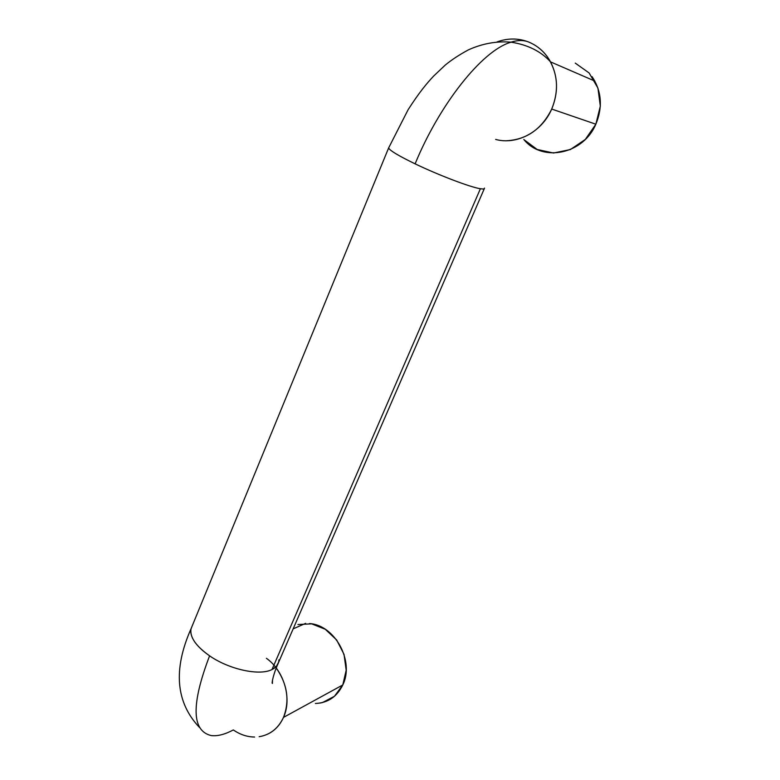 <?xml version="1.0" encoding="UTF-8"?>
<svg xmlns="http://www.w3.org/2000/svg" width="780" height="780" viewBox="0 0 780 780"><rect width="100%" height="100%" fill="white"/><g stroke="black" fill="none" stroke-linecap="round" stroke-linejoin="round"><path stroke-width="1.17" d="M388.869 147.381L388.664 148.054C389.961 150.657 398.775 155.922 415.116 163.839C439.569 104.237 481.786 51.275 509.954 42.529C517.501 39.946 523.975 39.887 529.367 42.325C536.669 45.474 542.734 50.388 547.55 57.067C557.866 72.891 559.25 90.227 551.713 109.054L595.852 124.205C602.891 107.035 601.643 91.192 592.108 76.684M527.807 41.701C517.735 38.054 507.497 38.123 497.084 41.905M254.582 737.032C247.162 736.954 240.074 734.584 233.337 729.943C224.816 734.458 217.454 736.34 211.282 735.589C191.617 730.996 191.061 704.418 209.586 655.834C195.965 646.142 189.764 637.231 190.983 629.08L192.036 626.33M278.587 662.269L276.334 666.413L271.996 669.542L480.392 188.731L271.996 669.542C276.481 667.329 278.782 664.111 278.899 659.899M266.438 658.31C284.125 670.81 292.207 698.724 283.481 717.405L342.79 684.947C354.676 661.187 334.834 625.033 309.485 623.551M319.829 703.102L322.413 702.575L334.415 696.316L342.79 684.947L346.183 670.205L344.029 654.381L336.658 639.98L325.26 629.255L311.649 623.854L297.94 624.517M575.26 63.102L589.124 72.979L597.948 88.12L600.317 106.148L595.852 124.205L585.312 139.445L570.404 149.546L553.478 153.017L537.127 149.458L523.77 139.493M315.383 703.472C327.834 702.946 336.97 696.774 342.79 684.947L283.481 717.405C280.098 724.893 275.067 730.353 268.388 733.804M190.749 631.702C191.324 639.376 197.603 647.41 209.586 655.834C229.271 669.542 259.721 676.055 271.996 669.542C259.721 676.055 229.271 669.542 209.586 655.834C191.061 704.418 191.617 730.996 211.282 735.589M259.135 736.71C270.192 734.848 278.304 728.413 283.481 717.405C289.838 700.654 287.43 684.206 276.247 668.05M495.651 139.425C516.711 145.275 541.963 131.966 551.713 109.054C558.48 92.606 558.09 76.888 550.553 61.913C545.522 52.816 538.463 46.283 529.367 42.325C523.975 39.887 517.501 39.946 509.954 42.529C481.786 51.275 439.569 104.237 415.116 163.839C438.672 175.188 470.535 187.288 480.392 188.731C470.535 187.288 438.672 175.188 415.116 163.839C400.764 156.907 392.135 151.944 389.24 148.941M480.392 188.731C483.327 189.199 484.682 188.994 484.477 188.087M524.511 140.322C543.397 162.367 583.352 154.04 595.852 124.205L551.713 109.054C541.759 129.07 526.705 139.639 506.551 140.751M199.553 727.535C175.783 702.517 172.955 669.562 191.08 628.66L388.635 147.937L408.077 109.775C419.611 91.777 427.021 83.129 433.66 76.05L445.136 65.179C451.386 59.982 459.147 54.863 468.429 49.852C482.41 43.543 496.616 40.979 511.036 42.169C527.797 44.762 540.969 51.334 550.543 61.883L594.877 81.091M484.302 188.672L278.46 662.707M305.633 623.376L293.153 628.865M272.474 680.199L272.425 683.436C271.343 683.865 273.653 673.423 277.641 664.618"/></g></svg>
